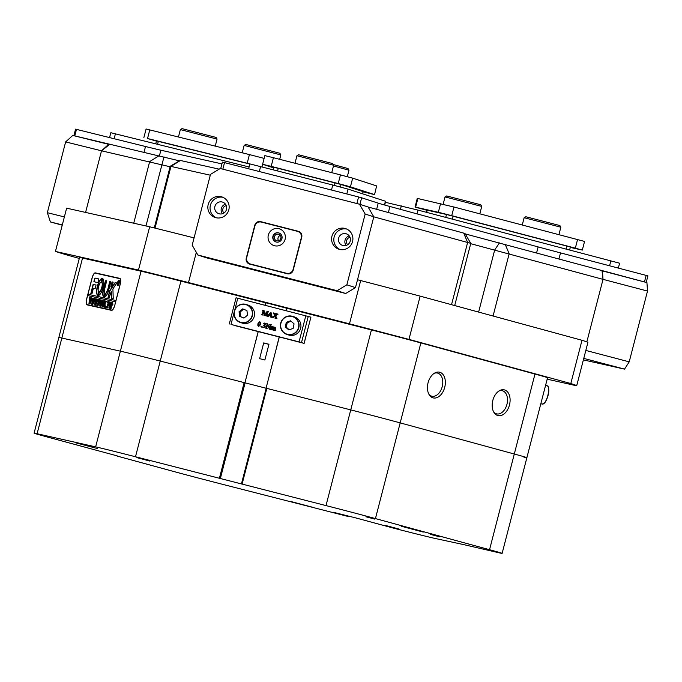 <?xml version="1.0" encoding="UTF-8"?>
<svg xmlns="http://www.w3.org/2000/svg" width="682" height="682" viewBox="0 0 682 682"><rect width="100%" height="100%" fill="white"/><g stroke="black" fill="none" stroke-linecap="round" stroke-linejoin="round"><path stroke-width="1.02" d="M274.445 236.697A3.384 3.325 -72.1 0 0 276.628 240.737A3.384 3.325 -72.1 0 0 280.89 238.342A3.384 3.325 -72.1 0 0 278.708 234.301A3.384 3.325 -72.1 0 0 274.445 236.697M280.328 235.452A3.384 3.325 -72.1 0 0 278.606 240.755M280.498 239.271A1.134 1.108 107.9 0 1 280.993 237.762M208.189 204.549A10.835 10.648 -72.1 0 0 215.162 217.498A10.835 10.648 -72.1 0 0 228.811 209.834A10.835 10.648 -72.1 0 0 221.838 196.885A10.835 10.648 -72.1 0 0 208.189 204.549M222.92 197.303A10.835 10.648 -72.1 0 0 216.288 217.797M214.907 206.416A6.095 5.985 -72.1 0 0 218.828 213.705A6.095 5.985 -72.1 0 0 226.509 209.391A6.095 5.985 -72.1 0 0 222.588 202.111A6.095 5.985 -72.1 0 0 214.907 206.416M225.469 204.157A6.095 5.985 -72.1 0 0 222.366 213.739M331.929 236.27A10.835 10.648 -72.1 0 0 338.903 249.211A10.835 10.648 -72.1 0 0 352.551 241.556A10.835 10.648 -72.1 0 0 345.578 228.606A10.835 10.648 -72.1 0 0 331.929 236.27M346.661 229.024A10.835 10.648 -72.1 0 0 340.02 249.51M338.647 238.137A6.095 5.985 -72.1 0 0 342.569 245.418A6.095 5.985 -72.1 0 0 350.241 241.113A6.095 5.985 -72.1 0 0 346.32 233.824A6.095 5.985 -72.1 0 0 338.647 238.137M349.201 235.87A6.095 5.985 -72.1 0 0 346.098 245.452M346.857 284.82L365.168 214.037L359.465 204.191L220.26 168.505L210.491 174.387L192.188 245.179L197.891 255.025L337.087 290.702L346.857 284.82L355.484 287.616L373.787 216.825L365.168 214.037M359.465 204.191L368.092 206.978L373.787 216.825L357.513 279.748L360.676 280.558A270.822 3.086 14.5 0 1 420.146 296.124L581.993 340.275A270.822 3.086 14.5 0 1 587.884 342.475L576.699 385.739A270.822 3.086 -165.5 0 0 570.808 383.531L581.993 340.275M197.891 255.025L206.51 257.822L345.714 293.499L337.087 290.702M287.327 273.755A4.876 4.791 -72.1 0 0 293.183 270.225L301.725 237.191A4.876 4.791 -72.1 0 0 298.307 231.283L260.669 221.633A4.876 4.791 -72.1 0 0 254.812 225.162L246.27 258.197A4.876 4.791 -72.1 0 0 249.689 264.105L287.327 273.755M355.484 287.616L345.714 293.499M256.176 265.775A5.413 5.32 107.9 0 1 255.75 265.451M285.732 273.346A5.413 5.32 -72.1 0 0 286.611 273.354M252.451 264.607A5.413 5.32 -72.1 0 0 253.227 265.017M299.031 231.53L261.632 221.948A4.876 4.791 -72.1 0 0 258.87 222.076M247.779 262.297A4.876 4.791 -72.1 0 0 249.919 264.164M465.218 233.909L646.928 282.604L647.516 291.052L629.213 361.844L624.55 369.124L583.383 359.891M647.516 291.052L603.024 279.356L586.844 341.912L603.024 279.356L602.436 270.907M585.821 350.437L629.213 361.844M624.55 369.124L583.766 358.4M62.309 224.907L50.417 221.957L47.339 212.699L65.642 141.907L72.786 135.437L179.4 160.833M47.339 212.699L64.372 216.927M108.66 144.337L101.516 150.807L85.582 212.426L101.516 150.807L65.642 141.907M62.241 225.179L50.417 221.957M268.333 235.06A8.798 8.644 -72.1 0 0 274.505 245.733A8.798 8.644 -72.1 0 0 285.085 239.356A8.798 8.644 -72.1 0 0 278.912 228.692A8.798 8.644 -72.1 0 0 268.333 235.06M272.919 236.287A4.74 4.655 -72.1 0 0 275.971 241.948A4.74 4.655 -72.1 0 0 281.939 238.598A4.74 4.655 -72.1 0 0 278.887 232.929A4.74 4.655 -72.1 0 0 272.919 236.287M279.006 232.971A4.74 4.655 -72.1 0 0 273.158 236.364A4.74 4.655 -72.1 0 0 276.091 241.991M246.731 257.481A5.413 5.32 -72.1 0 0 250.533 264.045L286.619 273.294A5.413 5.32 -72.1 0 0 293.132 269.373L301.265 237.916A5.413 5.32 -72.1 0 0 297.471 231.343L261.377 222.093A5.413 5.32 -72.1 0 0 254.863 226.015L246.731 257.481M250.217 263.951L251.172 264.266A5.413 5.32 -72.1 0 0 251.488 264.352L287.574 273.61A5.413 5.32 -72.1 0 0 290.08 273.627M301.171 233.406A5.413 5.32 -72.1 0 0 298.742 231.752L297.778 231.437M426.395 212.298L426.958 210.124L446.48 214.489L566.887 246.074L570.382 247.037L569.632 249.953M417.853 198.53L415.619 207.183L415.023 207.072L417.256 198.419L417.853 198.53L453.965 207.013L584.559 241.437L582.317 250.089L570.288 247.413M582.317 250.089L575.327 248.154L577.569 239.501M453.965 207.013L451.731 215.665L575.327 248.154M451.731 215.665L438.347 212.281L440.581 203.628M415.619 207.183L438.347 212.281M415.023 207.072L426.915 210.286M273.32 169.784L273.968 167.261L341.085 184.481L363.208 191.651L362.645 193.824M271.18 166.365L262.613 164.277L264.846 155.624L273.422 157.713L271.18 166.365L338.204 183.552L340.446 174.899L352.671 178.155L376.626 185.922L374.563 194.643L376.626 185.922M262.613 164.277L273.797 167.917M374.563 194.643L363.156 191.821M352.671 178.155L350.437 186.808L374.384 194.566M350.437 186.808L338.204 183.552M273.422 157.713L340.446 174.899M155.752 143.808L156.502 140.927L249.851 164.064M156.451 141.131L147.534 138.506L247.182 163.237L249.424 154.584L264.13 158.403M249.893 163.919L247.182 163.237M143.859 137.653L146.101 129L249.424 154.584M385.398 202.307L418.057 210.107L619.606 263.201L618.344 268.086M248.632 168.786L249.893 163.91L332.782 185.027L348.067 189.11L385.654 201.292L384.691 205.043M109.563 137.585L110.825 132.726L249.101 166.979M222.434 162.103L224.531 162.614L222.843 169.17L220.695 168.642L222.392 162.086M222.843 169.17L356.891 203.526L358.587 196.97L224.531 162.614M358.587 196.97L361.639 197.789L359.943 204.344L368.476 207.106M376.635 209.331L378.237 203.159L361.639 197.789M378.237 203.159A54.168 0.614 -165.5 0 0 389.933 206.484L388.365 212.528M536.581 252.962L538.141 246.918L389.933 206.484M538.141 246.918A54.168 0.614 -165.5 0 0 560.519 252.886L558.925 259.058M646.152 275.4L647.9 275.878L646.212 282.416L644.456 281.956L646.152 275.4L560.519 252.886M75.557 129.162L76.478 129.375L74.781 135.931L73.861 135.718L75.557 129.162M144.013 152.308L145.513 146.511L76.478 129.375M145.513 146.511A54.168 0.614 -165.5 0 0 160.875 150.21L159.443 155.769M221.923 163.902L160.875 150.21M110.262 144.737L74.781 135.931M644.456 281.956L600.45 270.379M264.88 360.002L259.637 358.647L264.88 360.002L268.955 344.265L263.712 342.91L259.637 358.647M263.678 343.029L268.921 344.384M226.288 205.614A4.467 4.39 -72.1 0 0 223.884 213.031M350.019 237.336A4.467 4.39 -72.1 0 0 347.615 244.753M135.752 354.87A54.168 0.614 -165.5 0 0 120.39 351.17L61.849 338.042A54.168 0.614 -165.5 0 0 58.848 337.479A54.168 0.614 14.5 0 1 61.849 338.042L120.39 351.17A54.168 0.614 14.5 0 1 160.244 361.059A54.168 0.614 -165.5 0 0 135.752 354.87M82.531 258.077L37.101 433.735A54.168 0.614 -165.5 0 0 34.1 433.172L79.53 257.515A54.168 0.614 14.5 0 1 82.531 258.077L141.063 271.206A54.168 0.614 14.5 0 1 156.434 274.906A54.168 0.614 14.5 0 1 180.926 281.095L160.244 361.059L266.176 388.254L160.244 361.059L135.496 456.761L219.408 478.27L244.156 382.568M170.091 166.758L101.516 150.807L109.452 144.558M428.066 382.781A13.239 8.636 103.9 0 0 429.472 395.176A13.239 8.636 103.9 0 0 444.724 387.325A13.239 8.636 103.9 0 0 443.402 375.04A13.239 8.636 103.9 0 0 435.005 372.866A13.239 8.636 103.9 0 0 428.066 382.781M428.987 394.401A11.918 7.766 103.9 0 0 431.842 396.199A11.918 7.766 103.9 0 0 442.209 386.677A11.918 7.766 103.9 0 0 437.58 373.071A11.918 7.766 103.9 0 0 434.221 373.327M492.813 400.445A13.239 8.636 103.9 0 0 494.211 412.84A13.239 8.636 103.9 0 0 509.471 404.989A13.239 8.636 103.9 0 0 508.15 392.704A13.239 8.636 103.9 0 0 499.753 390.53A13.239 8.636 103.9 0 0 492.813 400.445M493.725 412.064A11.918 7.766 103.9 0 0 496.581 413.863A11.918 7.766 103.9 0 0 506.948 404.341A11.918 7.766 103.9 0 0 502.327 390.726A11.918 7.766 103.9 0 0 498.96 390.991M286.133 310.608L286.747 308.221L269.194 303.609L265.426 302.731L264.991 305.195M258.163 331.597L244.932 382.773M523.878 457.119A54.168 0.614 -165.5 0 0 526.879 457.682A54.168 0.614 -165.5 0 0 514.296 454.016L400.189 422.891A54.168 0.614 -165.5 0 0 350.753 409.891L266.065 388.186L279.296 337.036M266.065 388.186L350.753 409.891A54.168 0.614 14.5 0 1 400.189 422.891L514.296 454.016A54.168 0.614 14.5 0 1 526.879 457.682L547.552 377.717A54.168 0.614 14.5 0 0 534.978 374.051L420.871 342.927L375.441 518.584L489.548 549.709L534.978 374.051M120.22 284.283L114.798 305.255A5.686 1.884 104.7 0 1 111.533 310.353L87.057 304.863A5.686 1.884 104.7 0 1 87.04 304.863A5.686 1.884 104.7 0 1 86.648 298.946L92.07 277.975A5.686 1.884 104.7 0 1 95.335 272.877L119.81 278.367A5.686 1.884 104.7 0 1 119.827 278.375A5.686 1.884 104.7 0 1 120.22 284.283L120.134 284.266A5.413 1.79 -75.3 0 0 119.759 278.631A5.413 1.79 -75.3 0 0 119.742 278.631L95.267 273.141A5.413 1.79 -75.3 0 0 92.164 277.992L87.961 294.249L115.931 300.515L120.134 284.266M375.441 518.584A54.168 0.614 -165.5 0 0 326.005 505.592L371.426 329.926L286.747 308.221M196.322 252.314L188.496 282.553A270.822 3.086 -165.5 0 0 138.48 270.055L149.665 226.791A270.822 3.086 14.5 0 1 194.072 237.882M420.146 296.124L408.953 339.38A270.822 3.086 -165.5 0 0 349.482 323.822L360.676 280.558M547.177 379.175L576.631 385.782A270.822 3.086 -165.5 0 0 576.699 385.739M149.665 226.791L66.64 208.172L55.447 251.436A270.822 3.086 -165.5 0 0 71.968 256.423L79.291 258.418M188.496 282.553L349.482 323.822M602.027 270.814L603.024 279.356L470.699 243.679M210.286 175.197L170.219 166.246L180.125 160.415L219.178 169.162M368.101 207.004L464.954 233.449L470.785 243.346L373.787 216.825M408.953 339.38L570.808 383.531M55.447 251.436L138.48 270.055M265.605 302.808L180.926 281.095M371.426 329.926A54.168 0.614 14.5 0 1 420.871 342.927M96.52 273.422A5.686 1.884 104.7 0 1 97.066 273.329L120.066 278.495M170.219 166.246L154.268 227.933M119.111 283.2A2.438 0.81 -75.3 0 0 118.941 280.669A2.438 0.81 -75.3 0 0 117.534 282.851A2.438 0.81 -75.3 0 0 117.705 285.383A2.438 0.81 -75.3 0 0 119.111 283.2M117.449 282.834A2.711 0.895 -75.3 0 0 117.636 285.647A2.711 0.895 -75.3 0 0 119.197 283.226A2.711 0.895 -75.3 0 0 119.009 280.404A2.711 0.895 -75.3 0 0 117.449 282.834M113.238 298.392L112.897 288.963L116.554 283.32L115.258 282.612A1.355 0.452 -75.3 0 0 114.857 282.911L109.896 290.438A1.355 0.452 -75.3 0 0 109.512 291.35L108.003 297.633L109.197 297.565L111.354 291.299L111.626 297.991A1.355 0.452 -75.3 0 0 111.839 298.494L113.238 298.392M103.033 287.642A8.798 2.907 -75.3 0 0 102.632 278.571L101.652 282.246A5.013 1.654 104.7 0 1 101.806 287.369A5.013 1.654 104.7 0 1 99.171 291.853L98.242 295.545A8.798 2.907 -75.3 0 0 103.033 287.642M102.794 278.674L101.899 282.314A5.013 1.654 104.7 0 1 102.053 287.429A5.013 1.654 104.7 0 1 99.419 291.922L98.43 295.528M104.218 301.12L104.073 300.702L104.772 300.856L103.587 304.308L102.138 306.738L101.72 305.323L102.65 300.378L103.494 300.566L102.24 304.249L102.215 306.482L104.448 301.18M106.068 302.032L104.968 303.729L105.395 307.377L104.474 307.173L104.61 304.01L104.107 307.088L103.272 306.9L104.832 300.873L105.667 301.06L104.636 303.908L105.991 301.129L106.724 301.291L106.068 302.032M105.787 307.556L106.051 306.55L105.787 307.556M107.483 302.817L107.841 301.546L109.495 301.913L109.188 303.2L108.728 302.007L107.517 307.855L106.673 307.667L108.447 301.947L107.483 302.817M108.915 304.948L110.706 302.1L110.876 305.374L109.077 308.29L108.915 304.948L110.953 302.16M114.704 305.238A5.413 1.79 -75.3 0 1 111.601 310.088L87.126 304.598A5.413 1.79 -75.3 0 0 87.126 304.598A5.413 1.79 -75.3 0 1 86.733 298.963L87.62 295.562L115.59 301.828L114.798 305.263M112.897 304.411L111.524 305.715L111.064 308.648L110.22 308.46L111.78 302.433L112.556 302.603L112.897 304.411M99.785 302.902L101.575 300.054L101.746 303.328L99.947 306.244L99.785 302.902L100.706 300.677M99.879 301.18L99.291 299.892L98.617 302.493L99.504 301.802L99.009 303.729L98.558 302.74L98.08 305.732L97.236 305.545L98.796 299.517L100.254 299.841L99.879 301.18M96.827 305.545L97.083 304.539L96.827 305.545M97.39 299.381L97.978 299.509L95.574 305.263L96 301.563L94.721 305.076L95.241 298.895L96.026 298.895L95.088 303.652L96.188 298.929L96.963 299.108L96 303.797L97.432 299.21M96.102 301.589L96.401 299.168M94.568 298.742L95.156 298.878L92.752 304.632L93.187 300.933L91.78 304.411L92.462 298.094L93.204 298.264L92.266 303.021L93.366 298.298L94.142 298.477L93.178 303.166L94.61 298.58M93.289 300.958L93.323 298.469M91.746 298.111L92.343 298.247L89.939 304.002L90.365 300.302L88.958 303.78L89.64 297.463L90.382 297.633L89.444 302.382L90.544 297.667L91.32 297.838L90.356 302.535L91.789 297.949M90.467 300.327L90.501 297.838M97.884 282.604L98.83 278.929L95.182 278.111A1.355 0.452 -75.3 0 0 94.406 279.33L93.903 281.709L97.884 282.604M98.839 278.929L95.429 278.179A1.355 0.452 -75.3 0 0 94.653 279.39L94.125 281.76M93.391 288.256L95.122 288.639L96.068 284.974L93.033 284.633L90.783 293.772L91.985 293.703L93.391 288.256M96.068 284.974L93.281 284.692L91.004 293.823M104.917 293.337A4.066 1.347 104.7 0 1 104.636 289.108L106.699 280.694L105.497 280.771L103.417 288.836A7.852 2.6 -75.3 0 0 103.954 297.002L104.917 293.337M101.209 282.152L102.147 278.461A8.798 2.907 -75.3 0 0 97.347 286.363A8.798 2.907 -75.3 0 0 97.748 295.434L98.719 291.76A5.013 1.654 104.7 0 1 98.575 286.645A5.013 1.654 104.7 0 1 101.209 282.152M112.07 281.905L110.782 286.883L111.984 286.815L113.11 282.467L112.07 281.905L111.004 286.934M113.084 282.126L112.317 281.964M107.475 289.748A4.066 1.347 104.7 0 1 105.386 293.379L104.457 297.079A7.852 2.6 -75.3 0 0 108.702 290.021L110.791 281.947L109.751 281.385L107.722 289.816A4.066 1.347 104.7 0 1 105.633 293.448L104.644 297.045M110.765 281.606L109.811 281.734L107.722 289.816M118.429 283.823L118.165 282.945L117.551 284.249L118.293 281.359L118.873 282.246L118.429 283.823M118.694 281.453L118.873 282.246M87.867 295.613L88.208 294.309L115.931 300.515M88.822 305.042A5.413 1.79 -75.3 0 0 88.839 305.05A5.413 1.79 -75.3 0 0 88.856 305.059L112.078 310.259M102.198 278.546A8.798 2.907 -75.3 0 0 97.594 286.423A8.798 2.907 -75.3 0 0 97.833 295.4M106.724 280.711L105.744 280.831L103.664 288.904A7.852 2.6 -75.3 0 0 104.005 296.994M112.044 298.537A1.355 0.452 -75.3 0 1 111.874 298.051L111.354 291.299M116.528 282.902L115.505 282.68A1.355 0.452 -75.3 0 0 115.105 282.979L110.143 290.498A1.355 0.452 -75.3 0 0 109.759 291.419L108.225 297.684M118.949 282.314L118.515 281.623L118.199 282.825L118.651 281.572M112.087 305.962L111.524 305.715M110.834 308.162L111.925 302.851M112.027 302.493L112.641 302.629M111.814 305.621L112.794 304.453L112.726 302.919L112.257 302.893L111.584 305.476L112.547 304.385L112.479 302.851M109.325 308.358L109.163 305.016M110.134 307.326L111.149 303.115L110.612 302.348L108.873 307.335L109.146 308.042L110.51 305.417L110.612 302.348M109.146 308.042L109.657 308.025M110.902 303.055L110.859 302.407M108.088 301.615L109.487 301.921M109.47 302.714L109.018 302.075M107.279 307.377L108.447 301.947M106.034 307.616L105.753 307.011M106 307.079L106.298 306.61M105.002 306.823L104.61 304.01M103.86 306.627L104.968 301.393M105.079 300.933L105.667 301.069M105.233 303.447L104.636 303.908M106.239 301.197L106.716 301.299M104.32 300.762L104.772 300.864M102.385 306.798L101.72 305.323M101.968 305.391L102.65 301.529M102.897 301.597L102.684 300.566M102.897 300.447L103.485 300.574M102.675 306.525L102.215 306.482M100.953 300.736L101.823 300.114M100.194 306.312L100.032 302.97M101.004 305.28L102.019 301.069L101.482 300.293L99.743 305.289L100.015 305.988L101.379 303.371L101.482 300.293M100.015 305.988L100.527 305.979M101.771 301.009L101.729 300.361M100.177 300.174L99.743 299.995M97.833 305.28L98.941 300.046M99.043 299.586L100.245 299.85M97.074 305.604L96.793 305.007M97.04 305.067L97.33 304.607M95.847 304.547L96 301.563M94.926 304.504L95.369 299.279M95.616 299.347L95.241 298.895M95.531 298.793L96.026 298.904M96.435 298.997L96.963 299.117M93.033 303.916L93.187 300.933M92.113 303.874L92.556 298.648M92.803 298.716L92.42 298.264M92.709 298.162L93.204 298.273M93.613 298.366L94.142 298.486M90.212 303.277L90.365 300.302M89.291 303.243L89.734 298.017M89.981 298.077L89.598 297.633M89.888 297.531L90.382 297.642M90.791 297.736L91.32 297.846M236.108 297.812L310.907 317.164L304.087 343.37L299.057 341.878L305.834 315.664M234.071 312.561L231.002 324.436L299.057 341.878M271.973 326.422L271.82 327.045L272.996 326.687L273.576 327.496L274.761 327.138L275.323 327.846L275.153 330.557L273.746 330.199L274.693 328.306L274.403 327.445L273.542 327.701L273.38 330.105L271.965 329.747L272.911 327.854L272.621 326.985L271.768 327.215L271.598 329.653L270.191 329.287L271.104 327.531L270.899 326.542L272.118 326.465L271.999 326.942M273.141 326.729L273.721 327.548M274.906 327.181L275.468 327.889L275.298 330.608L273.746 330.199M274.548 327.488L273.687 327.752L273.525 330.148L271.965 329.747M272.757 327.028L271.913 327.258L271.743 329.696L270.191 329.287M266.764 323.805L267.651 323.865L269.475 327.752M269.663 324.496L271.376 324.811L270.549 325.467L269.578 329.218L267.293 324.82L266.543 328.068L267.148 328.519L265.469 328.076L266.295 327.428L267.08 324.368L266.628 323.754M267.395 325.033L266.688 328.11M264.522 323.456L263.278 323.66L264.71 323.029L265.571 323.635L264.769 325.084L265.264 326.448L264.65 327.36L263.158 327.565L262.348 326.993L263.653 327.36M262.74 326.849L263.414 327.266M263.508 327.309L264.531 326.644L263.619 325.212L264.931 324.342L264.497 323.447M261.368 327.104L261.564 326.354L261.368 327.104M259.885 321.793L260.626 322.543L260.669 324.419L258.657 326.397L257.839 325.391L257.89 323.78L259.245 321.853L260.771 322.586L260.805 324.462L258.691 326.414M266.909 312.39L264.326 315.425L263.38 311.145L262.553 314.675L263.158 315.127L261.479 314.683L262.306 314.035L263.099 310.694L262.613 310.319L263.243 310.745M263.44 311.495L262.698 314.717M263.099 310.694L262.647 310.199L264.045 310.566L264.752 314.291M263.9 310.515L264.642 314.428L267.182 311.359L268.546 311.717L267.728 312.373L267.267 316.047M268.222 311.759L266.841 315.195L267.387 316.209L265.409 315.689L266.031 315.527L266.994 312.075L264.386 315.442M270.754 315.476L269.143 315.058L268.427 316.047L268.827 316.576L267.301 316.175L270.848 312.237L272.041 317.394L270.302 316.942L270.848 316.653L270.754 315.468L268.998 315.016L268.282 315.996L268.682 316.533L267.301 316.175M270.976 312.262L272.22 317.318L274.82 315.775L273.371 312.944L275.537 313.515L274.991 313.788L275.434 315.289M272.041 317.394L270.302 316.942M275.4 313.464L274.846 313.746L275.34 315.365L276.67 314.206L276.304 313.694L278.043 314.155L275.588 315.715L276.969 318.665L274.948 318.136L275.485 317.701L274.931 316.073L273.704 317.045L273.874 317.872L272.075 317.266M274.974 316.201L273.849 317.087M231.002 324.436L304.087 343.37M255.042 330.642L234.813 325.459M255.017 330.77L280.268 337.104M234.787 325.578L280.234 337.232M267.242 316.158L265.409 315.689M263.013 315.075L261.479 314.683M269.126 314.854L270.728 315.263L270.447 313.268L269.126 314.854M270.473 313.456L269.279 314.888M277.898 314.104L276.781 314.777M276.636 314.726L275.588 315.715M273.704 317.045L273.874 317.872M273.738 317.829L272.169 317.428M275.443 315.672L276.969 318.665M276.824 318.622L274.948 318.136M258.478 324.01L258.308 325.587L258.717 326.218L259.527 325.681L260.268 322.782L259.399 322.083L258.478 324.01L258.862 326.26M258.452 325.629L258.717 326.218M259.399 322.083L258.623 324.061M259.978 322.023L259.544 322.134M261.342 327.096L260.95 326.584L261.692 326.78L261.581 326.363M261.223 327.053L260.95 326.584M264.445 323.43L263.371 323.737M264.454 325.791L263.619 325.212M264.71 323.029L265.426 323.583L264.625 325.041L265.119 326.405L264.505 327.309L262.348 326.993M267.003 328.468L265.469 328.076M271.044 324.854L269.578 329.218M270.149 324.777L269.433 327.914L267.506 323.814M271.496 328.903L271.777 329.568M273.269 329.355L273.55 330.028M253.849 317.599A9.48 9.309 -72.1 0 0 248.137 305.084L246.27 304.479A9.48 9.309 107.9 0 1 251.982 316.994A9.48 9.309 107.9 0 1 240.431 322.518A9.48 9.309 107.9 0 1 234.719 310.003A9.48 9.309 107.9 0 1 246.27 304.479C241.036 303.277 237.183 305.118 234.719 310.003C233.056 315.877 234.958 320.046 240.431 322.518L242.298 323.123A9.48 9.309 -72.1 0 0 253.849 317.599M247.549 315.203L246.927 310.6L242.69 308.878L239.058 311.768L239.68 316.363L243.917 318.085L247.549 315.203M243.585 309.244L240.021 312.075L240.635 316.678L243.986 318.034M240.635 316.678L239.68 316.363M240.021 312.075L239.058 311.768M298.622 332.177A9.48 9.309 -72.1 0 0 294.539 316.977L292.672 316.371A9.48 9.309 107.9 0 1 296.755 331.58A9.48 9.309 107.9 0 1 286.832 334.41A9.48 9.309 107.9 0 1 282.749 319.21C278.785 325.8 280.14 330.864 286.832 334.41L288.699 335.015A9.48 9.309 -72.1 0 0 298.622 332.177M293.141 328.417L294.053 323.848L290.609 320.804L286.269 322.339L285.357 326.908L288.801 329.943L293.141 328.417M291.137 321.273L287.224 322.646L286.321 327.215L289.236 329.79M286.321 327.215L285.357 326.908M287.224 322.646L286.269 322.339M182.009 128.617L216.092 137.432L217.064 139.085L180.355 129.597L182.009 128.617M525.788 216.74L559.871 225.554L560.843 227.2L524.143 217.711L525.788 216.74M446.684 195.947L480.767 204.762L481.739 206.407L445.039 196.919L446.684 195.947M245.784 144.448L279.867 153.262L280.839 154.916L244.13 145.419L245.784 144.448M333.234 164.524L348.008 168.548L348.979 170.193L333.464 165.965M298.597 154.763L332.68 163.578L333.651 165.232L296.943 155.735L298.597 154.763M439.421 536.751L430.657 534.432L439.421 536.751M374.674 519.087L365.919 516.768L374.674 519.087M423.249 532.071L401.187 526.24L423.249 532.071M312.731 507.289L290.668 501.458L312.731 507.289M97.304 448.517L75.242 442.695L97.304 448.517M489.548 549.709A54.168 0.614 -165.5 0 1 502.123 553.383A54.168 0.614 -165.5 0 1 499.13 552.812L462.541 544.347M149.81 461.058L136.826 457.622L149.81 461.058M398.561 528.908L385.577 525.481L398.561 528.908M463.044 544.475L434.536 538.328A54.168 0.614 -165.5 0 1 394.673 528.439L355.595 517.868L333.686 512.37L348.059 516.462L348.178 515.993M266.841 388.382L242.093 484.084L326.005 505.592M242.093 484.084L241.437 483.922L266.185 388.228M245.111 382.824L220.363 478.517L241.437 483.922M220.363 478.517L219.408 478.27M135.496 456.761A54.168 0.614 -165.5 0 0 95.633 446.863L141.063 271.206M37.101 433.735L95.633 446.863M34.1 433.172A54.168 0.614 -165.5 0 0 46.683 436.838L117.176 455.874M348.059 516.462L222.034 484.186A54.168 0.614 -165.5 0 1 172.589 471.185L117.134 456.062M462.984 544.713L462.49 544.568M298.869 231.462L298.307 231.283M261.632 221.948L260.669 221.633M250.533 264.045L251.488 264.352M286.619 273.294L287.574 273.61M445.738 217.379L446.48 214.489M427.256 210.175L426.685 212.375M453.172 216.185L452.413 219.135M566.12 249.032L566.887 246.074M278.256 168.309L277.591 170.875M334.299 185.419L334.964 182.844M362.551 193.799L363.114 191.616M341.085 184.481L340.429 187.013M158.335 141.353L157.585 144.26M149.776 129.853L147.534 138.506M262.681 164.311L262.016 166.885M400.428 209.348L401.323 205.879M418.057 210.107L417.077 213.892M609.58 265.784L610.867 260.797M331.495 190.031L332.782 185.027M260.609 166.527L259.313 171.523M384.46 204.975L385.432 201.207M348.067 189.11L346.814 193.952M115.411 133.791L114.141 138.727M133.732 223.219L149.665 161.608L159.111 155.692M163.978 156.903L145.965 225.964M180.423 160.466L170.969 166.382L155.01 228.12M505.226 244.412L509.173 253.755L493.069 316.013M478.619 312.075L494.68 249.97L499.429 242.894M451.535 304.683L467.639 242.425L463.692 233.082M97.066 273.329L95.335 272.877M111.601 310.088L112.138 310.233M237.779 298.222L234.778 309.858M308.281 316.32L301.504 342.535M251.692 316.883A9.207 9.045 -72.1 0 0 246.739 304.939A9.207 9.045 -72.1 0 0 234.915 310.088A9.207 9.045 -72.1 0 0 239.868 322.023A9.207 9.045 -72.1 0 0 251.692 316.883M296.508 331.384A9.207 9.045 -72.1 0 0 295.698 318.417A9.207 9.045 -72.1 0 0 282.902 319.372A9.207 9.045 -72.1 0 0 283.712 332.339A9.207 9.045 -72.1 0 0 296.508 331.384M282.757 319.21A9.48 9.309 107.9 0 1 292.672 316.371C288.827 315.314 285.519 316.26 282.749 319.21M548.123 386.796A9.207 3.043 104.7 0 1 548.737 389.695M548.601 389.618A9.48 3.137 -75.3 0 0 547.143 385.782C548.055 385.731 548.601 387.061 548.763 389.763C548.993 393.505 547.689 397.811 544.85 402.687L542.326 404.111A9.48 3.137 -75.3 0 0 546.47 399.516A9.48 3.137 -75.3 0 0 548.601 389.618M548.737 389.831A9.207 3.043 104.7 0 1 543.682 403.71M265.699 302.774L265.068 305.212M258.239 331.614L255.844 340.881M286.67 308.196L286.056 310.591M279.219 337.019L276.815 346.303M454.698 305.545L470.785 243.346M229.288 324.018L236.066 297.804M304.129 343.387L310.907 317.164M545.574 385.364L547.143 385.782M540.835 403.718L542.326 404.111M178.445 136.971L180.355 129.597M215.248 146.101L217.064 139.085M522.259 224.966L524.143 217.711M558.933 234.608L560.843 227.208M443.138 204.242L445.039 196.919M479.83 213.816L481.739 206.407M242.221 152.794L244.13 145.419M279.697 159.324L280.839 154.916M347.3 176.681L348.979 170.193M294.999 163.245L296.943 155.735M331.733 172.665L333.651 165.232M502.123 553.383L526.879 457.682"/></g></svg>
